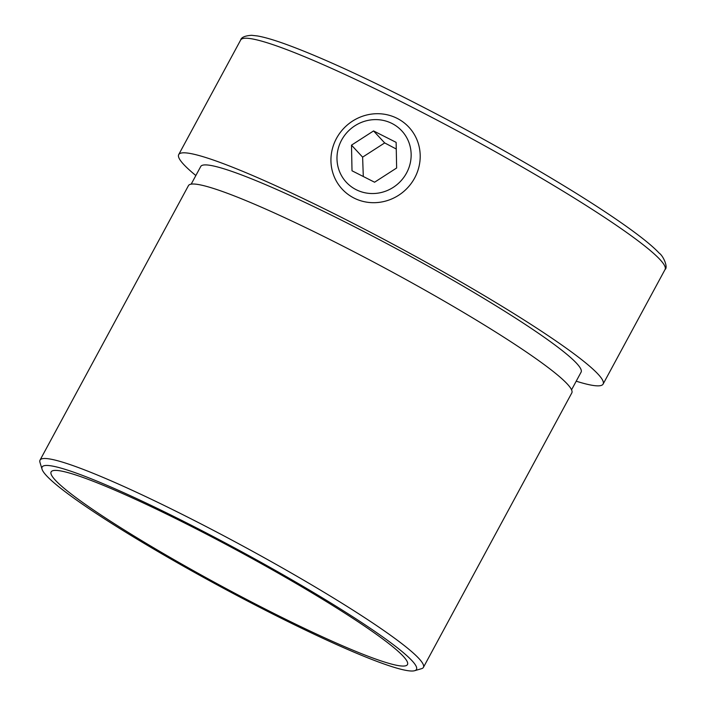<?xml version="1.0" encoding="UTF-8"?>
<svg xmlns="http://www.w3.org/2000/svg" width="706" height="706" viewBox="0 0 706 706"><rect width="100%" height="100%" fill="white"/><g stroke="black" fill="none" stroke-linecap="round" stroke-linejoin="round"><path stroke-width="1.06" d="M40.039 460.109L188.458 185.616A217.907 20.906 28.4 0 1 337.539 243.367A217.907 20.906 28.4 0 1 571.816 392.898L423.406 667.391A217.907 20.906 -151.6 0 0 189.12 517.851A217.907 20.906 -151.6 0 0 40.039 460.109A217.907 20.906 -151.6 0 0 39.968 462.359L42.051 469.225A212.788 20.412 -151.6 0 0 270.892 613.055A212.788 20.412 -151.6 0 0 414.669 670.7A212.788 20.412 -151.6 0 0 187.699 523.42A212.788 20.412 -151.6 0 0 42.051 469.225M414.669 670.7L421.553 668.679A217.907 20.906 -151.6 0 0 423.406 667.391M191.194 184.134L200.733 166.501A216.204 20.739 28.4 0 1 348.649 223.793A216.204 20.739 28.4 0 1 581.091 372.168L571.56 389.791M268.889 610.893A202.543 19.433 28.4 0 1 51.123 471.899A202.543 19.433 28.4 0 1 189.702 525.573A202.543 19.433 28.4 0 1 407.468 664.567A202.543 19.433 28.4 0 1 268.889 610.893M195.844 175.529A241.231 23.139 28.4 0 1 178.706 154.596A241.231 23.139 28.4 0 1 343.751 218.525A241.231 23.139 28.4 0 1 603.109 384.073A241.231 23.139 28.4 0 1 576.211 381.196M405.809 136.117A37.815 36.227 -42.9 0 0 354.889 125.783A37.815 36.227 -42.9 0 0 342.322 177.029A37.815 36.227 -42.9 0 0 393.242 187.372A37.815 36.227 -42.9 0 0 405.809 136.117M413.778 133.575A45.519 43.595 -42.9 0 0 408.933 127.239A45.519 43.595 -42.9 0 0 349.091 123.541A45.519 43.595 -42.9 0 0 337.362 182.819A45.519 43.595 -42.9 0 0 342.207 189.164A45.519 43.595 -42.9 0 0 402.049 192.853A45.519 43.595 -42.9 0 0 413.778 133.575M373.553 130.937L396.128 142.365L396.64 168.002L374.577 182.219L352.012 170.79L351.5 145.154L373.553 130.937L384.682 142.921L362.619 157.138L351.5 145.154M396.26 149.01L384.682 142.921M362.619 157.138L363.299 176.509M665.061 269.489A241.231 23.139 -151.6 0 0 405.703 103.941A241.231 23.139 -151.6 0 0 240.658 40.021C241.32 37.33 244.973 35.759 251.618 35.3L257.461 35.953C264.441 37.171 273.769 39.889 285.453 44.107C316.72 55.492 358.03 74.148 409.392 100.067C468.44 130.081 523.128 160.597 573.448 191.608C599.906 208.005 621.13 222.222 637.112 234.251C647.04 241.717 654.427 248.035 659.272 253.207C663.296 255.854 668.317 267.433 665.061 269.489L603.109 384.073M178.706 154.596L240.658 40.021"/></g></svg>
